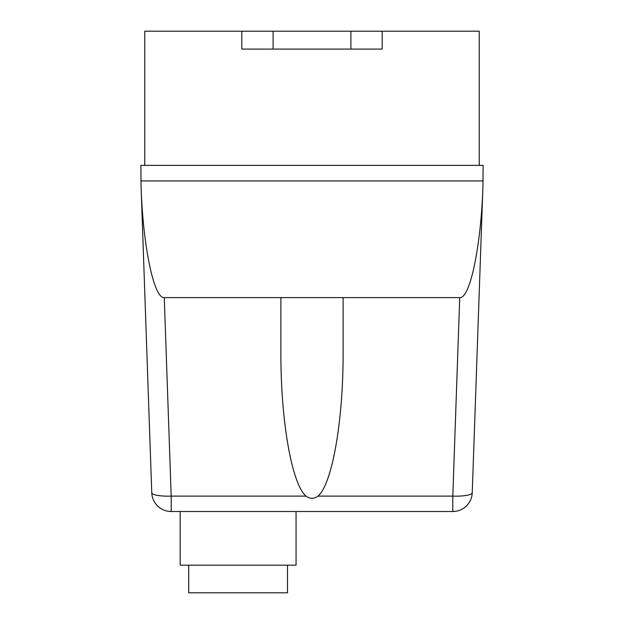 <?xml version="1.0" encoding="UTF-8"?>
<svg xmlns="http://www.w3.org/2000/svg" width="624" height="624" viewBox="0 0 624 624"><rect width="100%" height="100%" fill="white"/><g stroke="black" fill="none" stroke-linecap="round" stroke-linejoin="round"><path stroke-width="0.94" d="M287.5 565.188L287.5 592.8L188.713 592.8L188.713 565.188M296.057 511.516L296.057 565.188L180.157 565.188L180.157 511.516M280.886 297.609L459.732 297.609L452.806 496.111L452.806 511.516A19.445 19.445 0 0 0 472.235 492.749A19.445 4.04 -178 0 1 452.806 496.111L318.022 496.111C314.005 498.997 309.995 498.997 305.978 496.111C291.759 483.935 280.675 420.506 280.886 352.505L280.886 297.609L164.268 297.609C153.956 298.841 142.935 246.035 141.071 186.506L151.765 492.749A19.445 19.445 0 0 0 171.194 511.516L452.806 511.516M171.194 511.516L171.194 496.111A19.445 4.04 178 0 1 151.765 492.749M472.235 492.749L482.929 186.506C481.065 246.035 470.044 298.841 459.732 297.609M482.929 186.506L483.124 165.376L140.876 165.376L141.071 186.506M140.876 180.937L483.124 180.937M343.114 297.609L343.114 352.505C343.325 420.506 332.241 483.935 318.022 496.111M241.808 31.2L241.808 49.093L382.192 49.093L382.192 31.2L144.768 31.2L144.768 165.376M382.192 31.2L479.232 31.2L479.232 165.376M305.978 496.111L171.194 496.111L164.268 297.609M350.891 31.2L350.891 49.093M273.109 31.2L273.109 49.093"/></g></svg>
